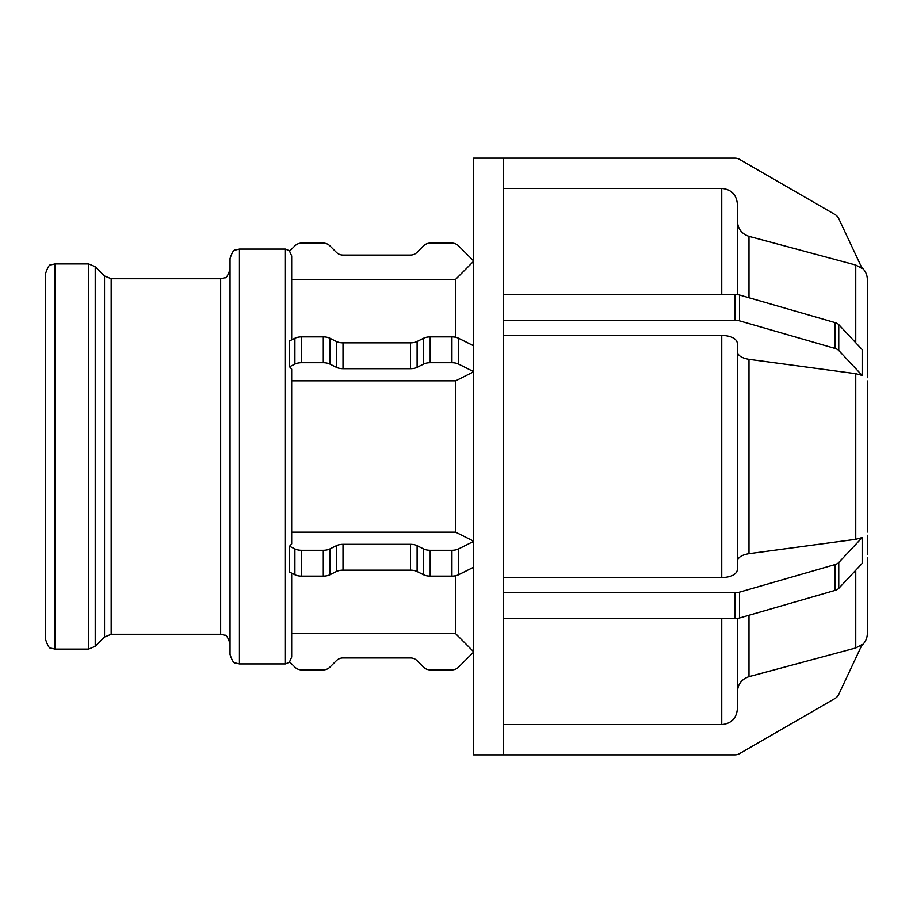 <?xml version="1.0" encoding="UTF-8"?>
<svg xmlns="http://www.w3.org/2000/svg" width="913" height="913" viewBox="0 0 913 913"><rect width="100%" height="100%" fill="white"/><g stroke="black" fill="none" stroke-linecap="round" stroke-linejoin="round"><path stroke-width="1.37" d="M867.35 374.558L867.35 361.502M861.701 267.532C865.376 270.704 867.247 274.722 867.35 279.572L867.35 377.72M867.35 551.498L867.35 538.442M867.35 535.28L867.35 554.727M503.36 320.246L503.36 294.408L734.874 294.408L734.874 320.246L503.36 320.246L503.36 592.754L734.874 592.754L734.874 618.592L503.36 618.592L503.36 754.857L734.874 754.857A9.392 9.392 0 0 0 739.564 753.602L834.961 698.525A9.392 9.392 0 0 0 838.762 694.371L862.169 644.475L855.755 647.968L748.991 676.659L748.991 615.248M861.701 645.468C865.376 642.295 867.247 638.278 867.35 633.428L867.339 557.9M737.384 691.803C737.875 684.134 741.744 679.089 748.991 676.659M503.36 724.602L721.738 724.602C731.233 723.655 736.449 718.428 737.384 708.933L737.384 618.421M473.516 652.19L458.577 667.129A9.392 9.392 0 0 1 451.935 669.88L430.183 669.88A9.392 9.392 0 0 1 423.541 667.129L417.104 660.704A9.392 9.392 0 0 0 410.462 657.953L343.003 657.953A9.392 9.392 0 0 0 336.361 660.704L329.924 667.129A9.392 9.392 0 0 1 323.282 669.88L301.53 669.88A9.392 9.392 0 0 1 294.888 667.129L289.558 661.799L291.669 657.098L291.669 573.124M291.669 633.656L455.621 633.656L473.516 651.62M862.169 537.563L862.169 563.401L838.762 588.36L838.762 562.522L862.169 537.563L855.755 539.321L748.991 553.655L748.991 359.345C741.744 358.124 737.875 355.602 737.384 351.767M867.339 532.062L867.339 380.938M737.384 561.233C737.875 557.398 741.744 554.876 748.991 553.655M503.36 577.632L721.738 577.632C731.233 577.164 736.449 574.551 737.384 569.792L737.384 343.208C736.449 338.449 731.233 335.836 721.738 335.368L503.36 335.368M739.564 592.126L834.961 564.588L834.961 590.426L739.564 617.964L739.564 592.126A9.392 4.691 180 0 1 734.874 592.754M838.762 562.522A9.392 4.691 180 0 1 834.961 564.588M834.961 590.426A9.392 4.691 0 0 0 838.762 588.36M734.874 618.592A9.392 4.691 0 0 0 739.564 617.964M503.36 618.592L503.36 592.754M473.516 567.258L458.577 574.734L458.577 548.896A9.392 4.691 180 0 1 451.935 550.277L451.935 576.114A9.392 4.691 0 0 0 458.577 574.734M451.935 576.114L430.183 576.114L430.183 550.277L451.935 550.277M423.541 574.734L417.104 571.515L417.104 545.677L423.541 548.896L423.541 574.734A9.392 4.691 0 0 0 430.183 576.114M410.462 570.146L343.003 570.146L343.003 544.308L410.462 544.308L410.462 570.146A9.392 4.691 180 0 1 417.104 571.515M336.361 571.515L329.924 574.734L329.924 548.896L336.361 545.677L336.361 571.515A9.392 4.691 180 0 1 343.003 570.146M323.282 576.114L301.53 576.114L301.53 550.277L323.282 550.277L323.282 576.114A9.392 4.691 0 0 0 329.924 574.734M294.888 574.734L289.558 572.074L289.558 546.236L294.888 548.896L294.888 574.734A9.392 4.691 0 0 0 301.53 576.114M289.558 546.236L291.669 543.886L291.669 369.114L289.558 366.764L289.558 340.926L294.888 338.267L294.888 364.104A9.392 4.691 0 0 1 301.53 362.723L301.53 336.886A9.392 4.691 180 0 0 294.888 338.267M301.53 550.277A9.392 4.691 180 0 1 294.888 548.896M329.924 548.896A9.392 4.691 180 0 1 323.282 550.277M343.003 544.308A9.392 4.691 0 0 0 336.361 545.677M417.104 545.677A9.392 4.691 0 0 0 410.462 544.308M430.183 550.277A9.392 4.691 180 0 1 423.541 548.896M458.577 548.896L473.516 541.42M291.669 532.165L455.621 532.165L473.516 541.135M862.169 349.599L862.169 375.437L838.762 350.478L838.762 324.64L862.169 349.599M739.564 295.036L834.961 322.574L834.961 348.412L739.564 320.874L739.564 295.036A9.392 4.691 180 0 0 734.874 294.408M838.762 324.64A9.392 4.691 180 0 0 834.961 322.574M862.169 375.437L855.755 373.679L748.991 359.345M834.961 348.412A9.392 4.691 0 0 1 838.762 350.478M734.874 320.246A9.392 4.691 0 0 1 739.564 320.874M473.516 371.865L455.621 380.835L291.669 380.835M473.516 371.58L458.577 364.104L458.577 338.267A9.392 4.691 180 0 0 451.935 336.886L451.935 362.723A9.392 4.691 0 0 1 458.577 364.104M451.935 362.723L430.183 362.723L430.183 336.886L451.935 336.886M423.541 364.104L417.104 367.323L417.104 341.485L423.541 338.267L423.541 364.104A9.392 4.691 0 0 1 430.183 362.723M410.462 368.692L343.003 368.692L343.003 342.854L410.462 342.854L410.462 368.692A9.392 4.691 180 0 0 417.104 367.323M336.361 367.323L329.924 364.104L329.924 338.267L336.361 341.485L336.361 367.323A9.392 4.691 180 0 0 343.003 368.692M301.53 336.886L323.282 336.886L323.282 362.723A9.392 4.691 0 0 1 329.924 364.104M323.282 362.723L301.53 362.723M294.888 364.104L289.558 366.764M329.924 338.267A9.392 4.691 180 0 0 323.282 336.886M343.003 342.854A9.392 4.691 0 0 1 336.361 341.485M417.104 341.485A9.392 4.691 0 0 1 410.462 342.854M430.183 336.886A9.392 4.691 180 0 0 423.541 338.267M458.577 338.267L473.516 345.742M867.35 279.572L867.35 299.989M503.36 754.857L473.516 754.857L473.516 158.143L734.874 158.143A9.392 9.392 0 0 1 739.564 159.398L834.961 214.475A9.392 9.392 0 0 1 838.762 218.629L862.169 268.525L855.755 265.032L748.991 236.341C741.744 233.911 737.875 228.866 737.384 221.197M737.384 294.579L737.384 204.067C736.449 194.572 731.233 189.345 721.738 188.398L503.36 188.398M503.36 158.143L503.36 294.408M291.669 339.876L291.669 255.902L289.558 251.201L294.888 245.871A9.392 9.392 0 0 1 301.53 243.12L323.282 243.12A9.392 9.392 0 0 1 329.924 245.871L336.361 252.296A9.392 9.392 0 0 0 343.003 255.047L410.462 255.047A9.392 9.392 0 0 0 417.104 252.296L423.541 245.871A9.392 9.392 0 0 1 430.183 243.12L451.935 243.12A9.392 9.392 0 0 1 458.577 245.871L473.516 260.81M473.516 261.38L455.621 279.344L455.621 337.262M455.621 279.344L291.669 279.344M455.621 380.835L455.621 532.165M455.621 575.738L455.621 633.656M55.042 263.903L50.911 264.85C49.485 264.302 47.738 267.11 45.65 273.284L45.65 639.716C47.738 645.89 49.485 648.698 50.911 648.15L55.042 649.097L55.042 263.903L88.572 263.903L88.572 649.097L55.042 649.097M104.527 275.966L111.169 278.716L111.169 634.284L104.527 637.034L104.527 275.966L95.214 266.653L88.572 263.903M111.169 278.716L220.649 278.716L220.649 634.284L224.781 635.243C226.207 634.683 227.965 637.502 230.042 643.676M239.434 249.078L235.303 250.036C233.876 249.489 232.13 252.296 230.042 258.47L230.042 654.53C232.13 660.704 233.876 663.511 235.303 662.964L239.434 663.922L239.434 249.078L285.415 249.078L285.415 663.922L289.832 662.085M855.755 373.679L855.755 539.321M855.755 570.248L855.755 647.968M855.755 265.032L855.755 342.752M748.991 297.752L748.991 236.341M721.738 188.398L721.738 294.408M721.738 335.368L721.738 577.632M721.738 618.592L721.738 724.602M104.527 637.034L95.214 646.347L95.214 266.653M285.415 249.078L289.832 250.915M95.214 646.347L88.572 649.097M111.169 634.284L220.649 634.284M220.649 278.716L224.781 277.757C226.207 278.317 227.965 275.498 230.042 269.324M239.434 663.922L285.415 663.922"/></g></svg>
